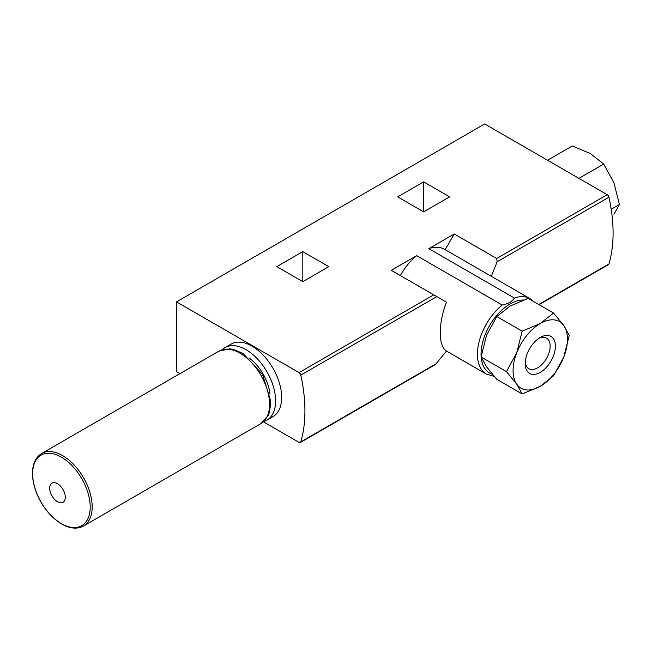 <?xml version="1.0" encoding="UTF-8"?>
<svg xmlns="http://www.w3.org/2000/svg" width="652" height="652" viewBox="0 0 652 652"><rect width="100%" height="100%" fill="white"/><g stroke="black" fill="none" stroke-linecap="round" stroke-linejoin="round"><path stroke-width="0.98" d="M553.548 313.033L528.193 298.396L510.068 306.057L496.8 316.522L486.514 335.356L481.094 356.986L486.514 366.75L496.8 379.317L522.154 393.963L516.726 384.191L506.449 371.624L516.726 352.797L522.154 331.167L540.28 323.506L553.548 313.033L563.825 325.609L569.245 335.373L563.825 357.003L553.548 375.829L540.28 386.302L522.154 393.963M302.813 281.64L328.795 266.635L302.813 251.639L276.823 266.635L302.813 281.64L302.813 251.639M445.177 249.667L454.232 233.987L428.829 248.656A43.578 25.159 -60 0 1 444.542 249.308L530.043 298.665A43.578 25.159 -60 0 0 514.322 298.021C512.285 301.493 508.234 303.832 502.179 305.03L416.677 255.665L391.273 270.335L446.481 302.21C438.177 323.229 438.234 346.204 446.481 351.053L435.544 364.444L300.327 442.512A2.567 1.483 -120 0 0 300.784 441.885A145.624 84.075 -120 0 0 300.784 375.12A2.567 1.483 -120 0 0 299.04 372.61L176.521 301.876L484.689 123.953L607.208 194.695A2.567 1.483 -120 0 1 608.952 197.206A145.624 84.075 -120 0 1 608.952 263.962A2.567 1.483 -120 0 1 608.487 264.59L539.065 304.671M454.232 233.987L496.685 258.502L497.126 261.762L491.429 276.04M514.322 298.021L428.829 248.656M423.661 211.867L449.644 196.863L423.661 181.867L397.679 196.863L423.661 211.867L423.661 181.867M176.521 301.876L176.521 371.648L179.968 373.637M263.432 421.82L299.04 442.382A2.567 1.483 -120 0 0 300.327 442.512M400.336 275.568A43.578 25.159 -60 0 1 416.677 255.665M263.864 421.436A41.875 24.173 -120 0 0 266.945 420.116L272.992 416.628A41.875 24.173 -120 0 0 272.992 368.282A41.875 24.173 -120 0 0 231.118 344.101L225.07 347.589A41.875 24.173 -120 0 0 222.389 349.602M613.98 214.304L619.4 204.532L613.98 182.902L603.703 164.076L590.435 153.611L572.301 145.95L547.541 160.245M611.209 209.268L619.4 204.532M578.935 178.371L603.703 164.076M481.094 356.986L506.449 371.624M496.8 316.522L522.154 331.167M540.28 386.302A38.452 22.201 120 0 0 563.825 357.003A38.452 22.201 120 0 0 563.825 325.609A38.452 22.201 120 0 0 540.28 323.506A38.452 22.201 120 0 0 516.726 352.797A38.452 22.201 120 0 0 516.726 384.191A38.452 22.201 120 0 0 540.28 386.302M525.17 363.62A21.361 12.331 -60 0 1 540.28 337.459A21.361 12.331 -60 0 1 555.382 346.179A21.361 12.331 -60 0 1 540.28 372.341A21.361 12.331 -60 0 1 525.17 363.62M538.911 338.323A17.661 10.196 -60 0 1 546.49 338.095A17.661 10.196 -60 0 1 549.204 352.243A17.661 10.196 -60 0 1 537.664 367.809A17.661 10.196 -60 0 1 528.829 368.69A17.661 10.196 -60 0 1 525.235 362.007M266.945 420.116A41.875 24.173 -120 0 0 266.945 371.77A41.875 24.173 -120 0 0 225.07 347.589M269.977 394.101A34.181 19.731 -120 0 0 249.121 357.981M57.482 501.706A11.027 6.365 -120 0 0 64.238 492.097A11.027 6.365 -120 0 0 50.734 484.297A11.027 6.365 -120 0 0 57.482 501.706M496.685 258.502L607.208 194.695M299.04 372.61L433.735 294.851M446.473 351.061L486.465 374.15A43.578 25.159 -60 0 1 478.755 343.148A43.578 25.159 -60 0 1 502.179 305.03M492.325 374.199A41.019 23.684 -60 0 1 481.184 357.214M481.143 356.668A41.019 23.684 -60 0 1 494.077 318.747A41.019 23.684 -60 0 1 523.409 300.018M497.126 261.762L608.952 197.206M300.784 441.885L436.775 363.368M538.748 304.492L608.952 263.962M300.784 375.12L436.775 296.603M219.031 351.086L229.732 348.812L233.546 349.423L243.237 353.628L262.577 374.55L270.8 401.176L269.578 411.925L268.208 415.503L260.906 423.604A41.875 24.173 -120 0 0 260.906 375.259A41.875 24.173 -120 0 0 219.031 351.086L41.646 453.499C34.923 457.704 31.907 465.414 32.6 476.62C33.317 485.023 36.08 493.482 40.897 501.991C46.651 511.844 53.594 519.196 61.728 524.029C70.074 528.715 77.335 529.375 83.513 526.017A41.875 24.173 -120 0 0 83.513 477.671A41.875 24.173 -120 0 0 41.646 453.499M61.435 523.654A40.701 23.505 -120 0 0 86.357 488.193A40.701 23.505 -120 0 0 36.504 459.407A40.701 23.505 -120 0 0 61.435 523.654M533.784 301.623L530.043 298.665M486.465 374.15L494.208 376.391M260.906 423.604L83.513 526.017"/></g></svg>

